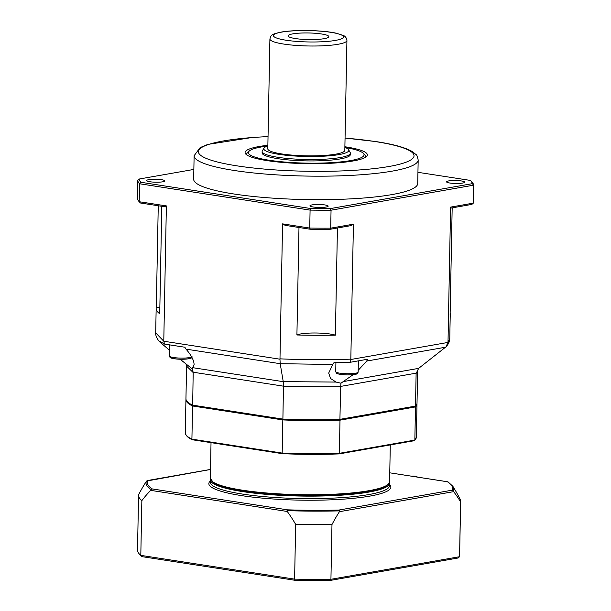 <?xml version="1.0" encoding="UTF-8"?>
<svg xmlns="http://www.w3.org/2000/svg" width="611" height="611" viewBox="0 0 611 611"><rect width="100%" height="100%" fill="white"/><g stroke="black" fill="none" stroke-linecap="round" stroke-linejoin="round"><path stroke-width="0.92" d="M417.748 477.145A17.505 13.289 -100 0 0 411.524 476.183M416.351 476.931A17.505 13.289 -100 0 0 411.669 476.206M448.443 482.316L447.664 481.774L389.757 472.822L447.412 481.766A152.666 24.791 -178.9 0 1 451.995 490.205L338.945 510.048A152.666 24.791 -178.9 0 1 287.498 509.834L152.315 488.945L150.711 490.373A131.388 99.715 -100 0 0 141.859 500.623A161.075 26.151 -178.9 0 1 138.567 495.216A161.075 26.151 -178.9 0 1 138.621 494.658A131.388 82.859 -81.2 0 1 146.06 481.819L146.571 481.048A153.842 24.982 1.1 0 0 151.253 489.671M331.979 524.543A161.075 26.151 -178.9 0 1 295.663 524.391A131.388 99.715 -100 0 0 287.254 511.476L287.017 510.651A153.842 24.982 1.1 0 0 339.601 510.872L339.426 511.697A131.388 82.859 98.8 0 0 331.979 524.543L330.933 579.289A161.075 26.151 -178.9 0 1 294.609 579.136L140.805 555.368A161.075 26.151 -178.9 0 1 139.629 554.314A161.075 26.151 -178.9 0 1 137.521 549.969L138.567 495.216M287.498 509.834L287.017 510.651M152.315 488.945A152.666 24.791 -178.9 0 1 147.732 480.498L210.512 469.431M210.512 469.477L146.571 481.048M451.995 490.205L453.133 490.946A153.842 24.982 1.1 0 0 452.881 486.333L448.069 481.919M452.881 486.333A182.086 182.086 0 0 1 460.091 499.126A161.075 26.151 -178.9 0 1 460.656 501.402A161.075 26.151 -178.9 0 1 460.61 501.959A131.388 82.859 98.8 0 0 453.614 491.649L453.133 490.946M338.945 510.048L339.601 510.872M460.656 501.402L459.602 556.155A161.075 26.151 -178.9 0 1 459.556 556.713L330.933 579.289L330.146 580.45L458.143 557.98L459.556 556.713L460.61 501.959M210.413 479.116A89.641 14.557 1.1 0 0 210.314 479.765A89.641 14.557 1.1 0 0 242.437 491.572A89.641 14.557 1.1 0 0 337.753 495.391A89.641 14.557 1.1 0 0 389.558 483.202A89.641 14.557 1.1 0 0 389.482 482.553M211.88 481.14A88.939 14.443 1.1 0 0 299.673 495.231A88.939 14.443 1.1 0 0 387.939 484.523M139.629 554.314L140.988 555.682A159.67 25.929 1.1 0 0 142.05 556.652L295.105 580.305A159.67 25.929 1.1 0 0 330.146 580.45M142.05 556.652L140.805 555.368L141.859 500.623M295.105 580.305L294.609 579.136L295.663 524.391M283.13 419.131L282.817 419.925A115.555 18.765 1.1 0 0 339.991 420.169L339.357 453.331A115.555 18.765 -178.9 0 1 282.183 453.087L282.817 419.925L192.549 405.979L191.915 439.141A115.555 18.765 -178.9 0 1 185.301 432.695C185.874 437.018 190.785 438.965 192.236 439.729M339.594 419.367L339.991 420.169L415.48 406.918A115.555 18.765 1.1 0 0 417 403.97L416.985 403.535M193.16 405.23L192.549 405.979A115.555 18.765 1.1 0 1 185.935 399.533L185.973 399.098M414.838 406.162L415.48 406.918L414.846 440.08L339.357 453.331L338.929 453.912A114.853 18.651 1.1 0 1 282.465 453.675L282.183 453.087L191.915 439.141L192.373 439.767L282.404 453.683M282.465 453.675L282.183 453.087L282.465 453.675M339.128 453.881L414.334 440.699L339.036 453.92M414.174 440.707L414.846 440.08L414.174 440.707M282.343 453.66L192.496 439.775L191.915 439.141M187.539 401.893A115.41 18.742 1.1 0 0 187.6 401.962A115.41 18.742 1.1 0 0 192.679 405.276L282.893 419.215A115.41 18.742 1.1 0 0 339.922 419.452L415.503 406.086L340.006 419.337A115.555 18.765 -178.9 0 1 282.832 419.093L192.564 405.146A115.555 18.765 -178.9 0 1 187.47 401.824A115.555 18.765 -178.9 0 1 185.95 398.708L186.576 366.172M159.845 307.791A21.011 3.414 1.1 0 0 156.301 307.478A147.068 23.882 1.1 0 0 156.164 308.425A147.068 23.882 1.1 0 0 159.731 313.794L161.793 206.297M335.378 335.156A21.011 3.414 1.1 0 0 315.016 332.995A21.011 3.414 1.1 0 0 296.915 334.988A147.068 23.882 1.1 0 0 335.378 335.156L337.44 228.002M192.679 405.276L193.183 372.221L192.182 368.868L180.115 359.253M282.893 419.215L283.458 386.519L340.632 386.755L340.969 383.212L336.05 382.066L283.237 381.631L283.458 386.519M339.922 419.452L340.632 386.755M417.641 370.594L417.015 403.145A115.555 18.765 -178.9 0 1 415.503 406.086L416.122 373.504L418.634 368.372L416.122 373.504M186.011 349.133L280.197 363.69L279.96 359.192L163.794 341.236L164.527 344.085L184.835 347.224L186.011 349.133C191.296 355.205 193.993 360.36 194.084 364.584L192.182 368.868M333.965 362.667L350.607 362.216L367.608 359.237L366.73 361.048L445.495 347.224L418.634 368.372L343.199 381.608L340.969 383.212M350.607 362.216L350.829 359.146C327.733 359.994 304.118 359.894 279.983 358.848L279.96 359.192M280.197 363.69L332.781 364.477L333.973 362.674M189.15 366.447L180.169 359.253M169.69 350.393L161.258 343.206L159.822 341.297L164.519 344.085M163.794 341.236L155.698 332.85C155.354 334.309 156.416 339.105 160.769 342.802L161.235 343.183M447.985 342.435L446.045 346.727C448.489 344.13 449.734 341.389 449.772 338.494L447.985 342.435L350.836 359.489M366.73 361.048L358.176 370.335M353.166 374.665L343.199 381.608M336.05 382.066L330.52 378.476L328.695 373.061L332.781 364.477M280.205 363.728L283.237 381.631M452.171 207.862L450.108 315.016A147.068 23.882 1.1 0 0 450.246 314.069A147.068 23.882 1.1 0 0 450.147 313.122M450.597 207.114L450.956 208.076L471.875 204.402L473.319 203.127L450.597 207.114L448.008 342.084M473.319 203.127L473.662 185.164A168.078 27.289 1.1 0 0 471.791 181.727L470.516 180.436A166.673 27.06 -178.9 0 1 472.272 183.674L330.337 208.588A166.673 27.06 -178.9 0 1 310.602 208.504L140.889 182.277A166.673 27.06 -178.9 0 1 139.125 179.038L193.855 169.43M330.337 208.588L331.047 210.199L330.704 228.163A168.078 27.289 -178.9 0 1 309.739 228.071L310.083 210.108A168.078 27.289 1.1 0 0 331.047 210.199L473.662 185.164L472.272 183.674M353.425 224.176L330.704 228.163L329.94 229.316L350.859 225.642L353.425 224.176L350.829 359.146M156.301 307.478L158.257 205.754M166.375 205.915L139.209 201.722A168.078 27.289 -178.9 0 1 137.338 198.277L137.681 180.314A168.078 27.289 1.1 0 0 139.552 183.758L139.209 201.722L140.484 203.005L165.497 206.869L166.375 205.915L163.786 340.885M296.915 334.988L298.985 227.498M329.94 229.316A166.673 27.06 1.1 0 1 310.205 229.232L285.2 225.367L282.572 223.87L279.983 358.848M461.481 180.963A9.104 1.482 -178.9 0 1 464.75 182.162A9.104 1.482 -178.9 0 1 455.615 183.468A9.104 1.482 -178.9 0 1 446.542 181.818A9.104 1.482 -178.9 0 1 451.804 180.581A9.104 1.482 -178.9 0 1 461.481 180.963M326.053 207.045A9.104 1.482 -178.9 0 1 315.948 207.297A9.104 1.482 -178.9 0 1 309.968 205.792A9.104 1.482 -178.9 0 1 319.095 204.486A9.104 1.482 -178.9 0 1 328.168 206.136A9.104 1.482 -178.9 0 1 326.053 207.045M149.916 181.75A9.104 1.482 -178.9 0 1 146.648 180.551A9.104 1.482 -178.9 0 1 155.782 179.252A9.104 1.482 -178.9 0 1 164.855 180.902A9.104 1.482 -178.9 0 1 159.593 182.139A9.104 1.482 -178.9 0 1 149.916 181.75M267.87 145.273A61.146 9.929 1.1 0 0 245.355 153.498A61.146 9.929 1.1 0 0 306.042 163.649A61.146 9.929 1.1 0 0 367.066 155.836A61.146 9.929 1.1 0 0 345.444 146.839A61.146 9.929 1.1 0 0 344.887 146.755M417.947 172.317L470.516 180.436M418.176 160.021L417.725 183.506A112.05 18.193 -178.9 0 1 305.347 199.553A112.05 18.193 -178.9 0 1 193.672 179.206L194.122 155.713A112.05 18.193 1.1 0 0 305.798 176.06A112.05 18.193 1.1 0 0 418.176 160.021C417.458 156.515 416.733 154.69 415.999 154.552L412.471 151.681C405.536 147.587 393.362 144.219 375.964 141.576L345.055 138.048M310.205 229.232L309.739 228.071L282.572 223.87M140.889 182.277L139.552 183.758L310.083 210.108L310.602 208.504M139.125 179.038L137.681 180.314M345.139 147.503A57.846 9.394 -178.9 0 1 363.308 153.269A57.846 9.394 -178.9 0 1 306.05 163.114A57.846 9.394 -178.9 0 1 249.212 151.085A57.846 9.394 -178.9 0 1 260.026 147.205A57.846 9.394 -178.9 0 1 267.587 146.014M350.37 153.185L350.34 154.568A44.122 7.164 -178.9 0 1 306.096 160.884A44.122 7.164 -178.9 0 1 262.119 152.872L262.142 151.497A44.122 7.164 1.1 0 0 306.119 159.502A44.122 7.164 1.1 0 0 350.37 153.185A44.122 7.164 1.1 0 0 350.179 152.506L348.621 149.733A42.503 6.904 -178.9 0 1 306.18 156.477A42.503 6.904 -178.9 0 1 264.021 148.106A42.503 6.904 -178.9 0 1 267.855 145.922M249.212 151.085L247.524 152.666A59.527 9.669 1.1 0 0 246.684 154.239A59.527 9.669 1.1 0 0 246.836 154.965M365.531 157.241A59.527 9.669 1.1 0 0 365.714 156.523A59.527 9.669 1.1 0 0 364.935 154.919L363.308 153.269M292.975 33.834A20.369 3.307 -178.9 0 1 316.445 33.376A20.369 3.307 -178.9 0 1 328.749 36.973A20.369 3.307 -178.9 0 1 308.418 39.578A20.369 3.307 -178.9 0 1 288.209 36.194A20.369 3.307 -178.9 0 1 292.975 33.834M344.879 147.396A42.503 6.904 -178.9 0 1 348.621 149.733M344.818 150.314A38.516 6.255 -178.9 0 1 306.187 155.828A38.516 6.255 -178.9 0 1 267.801 148.84L269.909 38.989A38.516 6.255 1.1 0 0 308.295 45.978A38.516 6.255 1.1 0 0 346.926 40.463L344.818 150.314M264.021 148.106L262.356 150.818A44.122 7.164 1.1 0 0 262.142 151.497M171.294 357.061A9.807 1.589 1.1 0 0 180.726 359.245A9.807 1.589 1.1 0 0 190.235 357.427M191.663 356.916A11.204 1.818 -178.9 0 1 179.413 358.054A11.204 1.818 -178.9 0 1 169.583 356.06L169.797 344.902M150.711 490.373L287.254 511.476M339.426 511.697L453.614 491.649M210.291 481.048A91.039 14.786 1.1 0 0 241.467 495.605A91.039 14.786 1.1 0 0 345.36 499.011A91.039 14.786 1.1 0 0 389.535 484.492M389.558 483.202L389.513 485.692A89.641 14.557 -178.9 0 1 337.707 497.873A89.641 14.557 -178.9 0 1 242.391 494.062A89.641 14.557 -178.9 0 1 210.268 482.247L210.314 479.765M390.292 444.923L389.589 481.819A89.641 14.557 -178.9 0 1 299.68 494.65A89.641 14.557 -178.9 0 1 210.337 478.382L211.024 442.654M417 403.97L416.358 437.132A115.555 18.765 -178.9 0 1 414.846 440.08M186.072 364.271L186.576 366.126L193.191 372.565M283.244 381.669L193.045 367.73M283.481 386.175L193.183 372.221M416.144 373.161L340.632 386.412M156.164 308.425L155.698 332.796M449.772 338.456L450.246 314.069M345.055 138.109A107.849 17.513 -178.9 0 1 375.406 141.584A107.849 17.513 -178.9 0 1 375.986 168.384A107.849 17.513 -178.9 0 1 213.346 160.884A107.849 17.513 -178.9 0 1 268.03 136.627M281.816 32.085A35.018 5.682 -178.9 0 1 341.465 34.98A35.018 5.682 -178.9 0 1 302.17 41.747A35.018 5.682 -178.9 0 1 281.816 32.085M358.359 360.857L358.145 372.122A11.204 1.818 -178.9 0 1 346.903 373.726A11.204 1.818 -178.9 0 1 335.737 371.694L335.913 362.629M337.448 372.702A9.807 1.589 1.1 0 0 346.88 374.887A9.807 1.589 1.1 0 0 356.396 373.061M191.991 356.488C190.571 357.756 194.764 358.741 180.94 359.268C166.765 358.382 170.866 357.198 169.583 356.06M389.589 481.819C386.763 489.755 369.663 491.618 344.222 494.162C327.236 495.391 309.051 495.658 289.683 494.956C262.516 493.848 241.139 491.313 225.551 487.341C220.021 485.882 215.973 484.309 213.399 482.637L210.337 478.382M338.998 453.92L282.419 453.683M416.358 437.132L414.655 440.539M185.301 432.695L185.935 399.533M160.762 342.802L169.377 350.126M194.122 155.713L200.141 147.602L207.809 144.417L252.228 137.483L268.038 136.566M246.684 154.239L246.668 154.85M365.714 156.523L365.699 157.134M346.926 40.463C346.521 37.813 345.238 36.11 343.061 35.346L335.859 33.124C323.127 30.245 295.548 29.527 281.159 32.093C271.605 34.201 271.085 34.804 269.909 38.989M358.145 372.122C356.725 373.39 360.918 374.375 347.094 374.91C332.919 374.016 337.028 372.832 335.737 371.694"/></g></svg>
